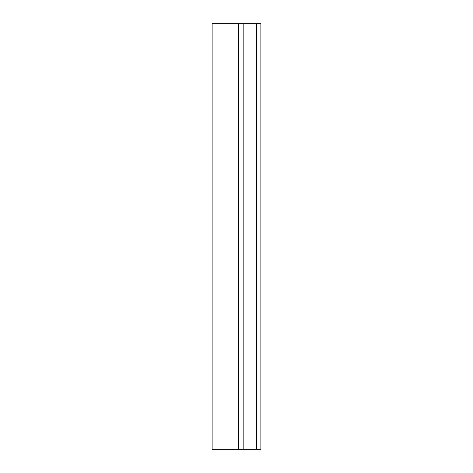 <?xml version="1.0" encoding="UTF-8"?>
<svg xmlns="http://www.w3.org/2000/svg" width="473" height="473" viewBox="0 0 473 473"><rect width="100%" height="100%" fill="white"/><g stroke="black" fill="none" stroke-linecap="round" stroke-linejoin="round"><path stroke-width="0.71" d="M260.871 23.65L238.735 23.65L238.735 449.35L260.871 449.35L260.871 23.65M238.735 23.65L212.129 23.65L212.129 449.35L238.735 449.35M220.997 449.35L220.997 23.65M256.437 23.65L256.437 449.35M243.169 449.35L243.169 23.65"/></g></svg>
